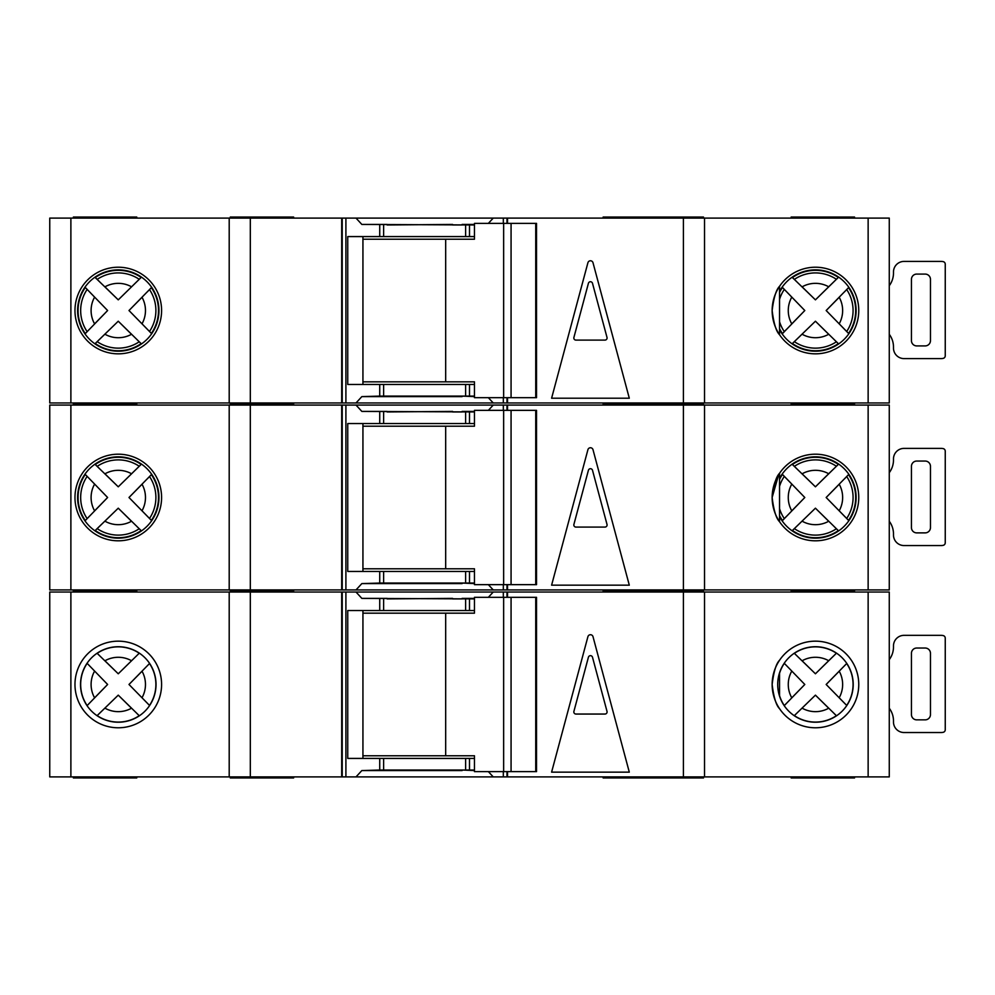 <?xml version="1.0" encoding="UTF-8"?>
<svg xmlns="http://www.w3.org/2000/svg" width="995" height="995" viewBox="0 0 995 995"><rect width="100%" height="100%" fill="white"/><g stroke="black" fill="none" stroke-linecap="round" stroke-linejoin="round"><path stroke-width="1.49" d="M535.733 771.622L535.733 597.323L536.529 597.323L536.529 771.622L511.069 771.622L511.069 597.323L474.466 597.323L474.466 613.169L362.939 613.169M511.069 771.622L503.644 771.622L503.644 597.323M503.644 771.622L474.466 771.622L474.466 755.777L445.673 755.777L445.673 613.169M445.673 755.777L362.939 755.777M535.733 597.323L511.069 597.323M815.452 646.725A37.748 37.748 0 0 0 777.704 684.473A37.748 37.748 0 0 0 815.452 722.221A37.748 37.748 0 0 0 853.2 684.473A37.748 37.748 0 0 0 815.452 646.725M889.269 659.635A21.131 21.131 0 0 0 893.485 646.974L893.485 645.917A10.559 10.559 0 0 1 904.045 635.345L941.021 635.345A10.559 10.559 0 0 1 943.136 635.569A2.637 2.637 0 0 1 945.25 638.156L945.25 729.733A2.637 2.637 0 0 1 943.136 732.32A10.559 10.559 0 0 1 941.021 732.531L904.045 732.531A10.559 10.559 0 0 1 893.485 721.972L893.485 720.915A21.131 21.131 0 0 0 889.269 708.241M925.176 719.858L916.731 719.858A5.286 5.286 0 0 1 911.445 714.572L911.445 653.305A5.286 5.286 0 0 1 916.731 648.031L925.176 648.031A5.286 5.286 0 0 1 930.462 653.305L930.462 714.572A5.286 5.286 0 0 1 925.176 719.858M118.281 646.725A37.748 37.748 0 0 0 80.533 684.473A37.748 37.748 0 0 0 118.281 722.221A37.748 37.748 0 0 0 156.028 684.473A37.748 37.748 0 0 0 118.281 646.725M794.246 715.691L815.427 695.144L836.409 715.703A37.611 37.611 0 0 1 794.346 715.604L815.427 695.144L828.686 708.216A27.188 27.188 0 0 1 802.107 708.154M97.062 715.691L118.256 695.144L139.238 715.703A37.611 37.611 0 0 1 97.174 715.604L118.256 695.144L131.502 708.216A27.188 27.188 0 0 1 104.935 708.154M703.477 776.896L703.477 777.953L603.132 777.953L603.132 776.896M703.477 592.037L703.477 590.98L603.132 590.98L603.132 589.923M603.132 592.037L603.132 590.98L640.108 590.98L640.108 589.923M854.543 776.896L854.543 777.953L791.162 777.953L791.162 776.896M791.162 592.037L791.162 589.923M293.625 776.896L293.625 777.953L230.255 777.953L230.255 776.896M293.625 592.037L293.625 590.98L230.255 590.98L230.255 589.923M230.255 592.037L230.255 590.98L293.625 590.98L293.625 589.923M640.108 777.953L640.108 776.896M640.108 592.037L640.108 590.98L703.477 590.98L703.477 589.923M118.281 727.78A43.307 43.307 0 0 1 74.973 684.473A43.307 43.307 0 0 1 118.281 641.166A43.307 43.307 0 0 1 161.588 684.473A43.307 43.307 0 0 1 118.281 727.78L118.281 727.78M772.145 684.473C773.712 671.662 776.175 663.59 779.533 660.27C776.199 663.553 773.737 671.6 772.145 684.423C773.687 697.221 776.15 705.306 779.533 708.676C776.199 705.418 773.737 697.346 772.145 684.473L772.891 676.451M779.533 708.676L778.525 707.097M815.452 727.78A43.307 43.307 0 0 1 772.145 684.473A43.307 43.307 0 0 1 815.452 641.166A43.307 43.307 0 0 1 858.76 684.473A43.307 43.307 0 0 1 815.452 727.78M462.115 770.03L474.466 770.565M868.137 776.896L868.137 592.037L889.269 592.037L889.269 776.896L356.011 776.896L361.844 770.565L462.115 770.565M462.115 598.903L452.601 598.903M452.601 598.381L387.117 598.903M356.011 776.896L345.899 776.896L345.899 592.037L70.881 592.037L70.881 776.896L49.75 776.896L49.75 592.037L70.881 592.037M70.881 776.896L345.899 776.896M868.137 592.037L493.221 592.037L488.358 597.323M387.117 598.381L361.844 598.381L356.011 592.037L345.899 592.037M356.011 592.037L493.221 592.037M149.611 705.517L128.989 684.473L149.511 663.516A37.611 37.611 0 0 1 149.511 705.418L128.989 684.473L142.036 671.239A27.188 27.188 0 0 1 142.036 697.694M147.223 665.891L148.516 664.561M148.827 664.237L149.461 663.578M136.862 713.415L138.193 714.708M138.516 715.019L139.176 715.654M87.05 663.255L107.622 684.473L87.15 705.579A37.611 37.611 0 0 1 87.15 663.354L107.622 684.473L94.6 697.818A27.188 27.188 0 0 1 94.6 671.127M89.426 703.191L88.145 704.535M87.834 704.858L87.199 705.517M139.337 653.13L118.256 673.789L97.062 653.242M99.55 655.618L98.219 654.337M97.883 654.026L97.224 653.392M97.174 653.342A37.611 37.611 0 0 1 139.238 653.23L118.256 673.789L104.935 660.779A27.188 27.188 0 0 1 131.502 660.717M828.686 660.717L815.427 673.789L794.346 653.342A37.611 37.611 0 0 1 836.409 653.23L828.686 660.717A27.188 27.188 0 0 0 802.107 660.779L815.427 673.789L836.509 653.13M846.782 705.517L826.161 684.473L846.695 663.516A37.611 37.611 0 0 1 846.695 705.418L826.161 684.473L839.208 671.239A27.188 27.188 0 0 1 839.208 697.694M844.407 665.891L845.688 664.561M845.999 664.237L846.633 663.578M834.034 713.415L835.365 714.708M835.688 715.019L836.347 715.654M784.222 663.255L804.806 684.473L784.321 705.579A37.611 37.611 0 0 1 779.533 695.642M786.597 703.191L785.316 704.535M785.005 704.858L784.383 705.517M779.533 673.292A37.611 37.611 0 0 1 784.321 663.354L804.806 684.473L791.771 697.818A27.188 27.188 0 0 1 791.771 671.127M796.734 655.618L795.391 654.337M795.067 654.026L794.396 653.392M587.908 636.688A2.637 2.637 0 0 1 593.008 636.688L629.3 772.145L551.603 772.145L587.908 636.688M507.537 776.896L507.537 771.622M507.537 597.323L507.537 592.037M488.358 771.622L493.221 776.896M474.466 598.903L361.844 598.381M474.466 610.532L465.61 610.532L465.61 598.903M474.466 770.03L465.61 770.03L465.61 758.414L474.466 758.414M361.844 770.565L379.729 770.03L379.729 758.414L465.61 758.414M465.61 610.532L347.74 610.532L347.74 758.414L379.729 758.414M465.61 770.03L379.729 770.03M342.218 776.896L342.218 592.037M341.695 776.896L341.695 592.037M229.198 776.896L229.198 592.037M704.535 776.896L704.535 592.037M507.002 776.896L507.002 771.622M507.002 597.323L507.002 592.037M362.939 610.532L362.939 758.414M73.381 592.037L73.381 589.923M136.763 592.037L136.763 590.98L73.381 590.98L136.763 590.98L136.763 589.923M136.763 776.896L136.763 777.953L73.381 777.953L73.381 776.896M854.543 592.037L854.543 590.98L791.162 590.98L854.543 590.98L854.543 589.923M474.466 598.381L462.115 598.381M573.904 711.388A2.114 2.114 0 0 0 575.943 714.049L604.972 714.049A2.114 2.114 0 0 0 607.012 711.388L592.498 657.222A2.114 2.114 0 0 0 588.418 657.222L573.904 711.388M889.269 472.675A21.131 21.131 0 0 0 893.485 460.001L893.485 458.944A10.559 10.559 0 0 1 904.045 448.384L941.021 448.384A10.559 10.559 0 0 1 943.136 448.596A2.637 2.637 0 0 1 945.25 451.183L945.25 542.76A2.637 2.637 0 0 1 943.136 545.347A10.559 10.559 0 0 1 941.021 545.558L904.045 545.558A10.559 10.559 0 0 1 893.485 534.999L893.485 533.942A21.131 21.131 0 0 0 889.269 521.268M925.176 532.885L916.731 532.885A5.286 5.286 0 0 1 911.445 527.611L911.445 466.344A5.286 5.286 0 0 1 916.731 461.058L925.176 461.058A5.286 5.286 0 0 1 930.462 466.344L930.462 527.611A5.286 5.286 0 0 1 925.176 532.885M889.269 285.702A21.131 21.131 0 0 0 893.485 273.028L893.485 271.971A10.559 10.559 0 0 1 904.045 261.411L941.021 261.411A10.559 10.559 0 0 1 943.136 261.623A2.637 2.637 0 0 1 945.25 264.21L945.25 355.787A2.637 2.637 0 0 1 943.136 358.374A10.559 10.559 0 0 1 941.021 358.598L904.045 358.598A10.559 10.559 0 0 1 893.485 348.026L893.485 346.969A21.131 21.131 0 0 0 889.269 334.308M925.176 345.912L916.731 345.912A5.286 5.286 0 0 1 911.445 340.638L911.445 279.371A5.286 5.286 0 0 1 916.731 274.085L925.176 274.085A5.286 5.286 0 0 1 930.462 279.371L930.462 340.638A5.286 5.286 0 0 1 925.176 345.912M535.733 584.65L535.733 410.35L536.529 410.35L536.529 584.65L511.069 584.65L511.069 410.35L474.466 410.35L474.466 426.196L362.939 426.196M511.069 584.65L503.644 584.65L503.644 410.35M503.644 584.65L474.466 584.65L474.466 568.804L445.673 568.804L445.673 426.196M445.673 568.804L362.939 568.804M535.733 410.35L511.069 410.35M535.733 397.677L535.733 223.377L536.529 223.377L536.529 397.677L511.069 397.677L511.069 223.377L474.466 223.377L474.466 239.223L362.939 239.223M511.069 397.677L503.644 397.677L503.644 223.377M503.644 397.677L474.466 397.677L474.466 381.831L445.673 381.831L445.673 239.223M445.673 381.831L362.939 381.831M535.733 223.377L511.069 223.377M139.238 528.743L141.153 530.584A40.223 40.223 0 0 1 95.234 530.472L118.256 508.184L139.238 528.743A37.611 37.611 0 0 1 97.174 528.631L118.256 508.184L131.502 521.256A27.188 27.188 0 0 1 104.935 521.181M836.409 528.743L838.325 530.584A40.223 40.223 0 0 1 792.418 530.472L815.427 508.184L836.409 528.743A37.611 37.611 0 0 1 794.346 528.631L815.427 508.184L828.686 521.256A27.188 27.188 0 0 1 802.107 521.181M703.477 405.077L703.477 404.02L603.132 404.02L603.132 402.963M603.132 405.077L603.132 404.02L640.108 404.02L640.108 402.963M791.162 405.077L791.162 402.963M293.625 405.077L293.625 404.02L230.255 404.02L230.255 402.963M230.255 405.077L230.255 404.02L293.625 404.02L293.625 402.963M640.108 405.077L640.108 404.02L703.477 404.02L703.477 402.963M118.281 540.807A43.307 43.307 0 0 1 74.973 497.5A43.307 43.307 0 0 1 118.281 454.193A43.307 43.307 0 0 1 161.588 497.5A43.307 43.307 0 0 1 118.281 540.807L118.281 540.807M772.145 497.5C773.712 484.689 776.175 476.63 779.533 473.297C776.199 476.58 773.737 484.627 772.145 497.45C773.687 510.248 776.15 518.333 779.533 521.703C776.199 518.445 773.737 510.373 772.145 497.5L778.687 474.603M779.533 473.297L779.533 521.703L777.941 519.154M815.452 540.807A43.307 43.307 0 0 1 772.145 497.5A43.307 43.307 0 0 1 815.452 454.193A43.307 43.307 0 0 1 858.76 497.5A43.307 43.307 0 0 1 815.452 540.807M462.115 583.058L474.466 583.592M868.137 589.923L868.137 405.077L889.269 405.077L889.269 589.923L356.011 589.923L361.844 583.592L462.115 583.592M462.115 411.942L452.601 411.942M452.601 411.408L387.117 411.942M356.011 589.923L345.899 589.923L345.899 405.077L70.881 405.077L70.881 589.923L49.75 589.923L49.75 405.077L70.881 405.077M70.881 589.923L345.899 589.923M868.137 405.077L493.221 405.077L488.358 410.35M387.117 411.408L361.844 411.408L356.011 405.077L345.899 405.077M356.011 405.077L493.221 405.077M149.511 476.543A37.611 37.611 0 0 1 149.511 518.457L128.989 497.5L151.364 474.627A40.223 40.223 0 0 1 151.364 520.373L128.989 497.5L142.036 484.267A27.188 27.188 0 0 1 142.036 510.733M147.223 478.918L148.516 477.588M148.827 477.264L149.461 476.605M136.862 526.442L138.193 527.736M138.516 528.046L139.176 528.681M87.15 518.606A37.611 37.611 0 0 1 87.15 476.394L107.622 497.5L85.309 520.534A40.223 40.223 0 0 1 85.309 474.466L107.622 497.5L94.6 510.845A27.188 27.188 0 0 1 94.6 484.155M89.426 516.231L88.145 517.562M87.834 517.897L87.199 518.557M95.234 464.528L97.174 466.369A37.611 37.611 0 0 1 139.238 466.257L118.256 486.816L95.234 464.528A40.223 40.223 0 0 1 141.153 464.416L118.256 486.816L104.935 473.819A27.188 27.188 0 0 1 131.502 473.744M99.55 468.645L98.219 467.364M97.883 467.053L97.224 466.419M828.686 473.744L815.427 486.816L792.418 464.528A40.223 40.223 0 0 1 838.325 464.416L828.686 473.744A27.188 27.188 0 0 0 802.107 473.819L815.427 486.816L836.409 466.257A37.611 37.611 0 0 0 794.346 466.369M846.695 476.543A37.611 37.611 0 0 1 846.695 518.457L826.161 497.5L848.536 474.627A40.223 40.223 0 0 1 848.536 520.373L826.161 497.5L839.208 484.267A27.188 27.188 0 0 1 839.208 510.733M844.407 478.918L845.688 477.588M845.999 477.264L846.633 476.605M834.034 526.442L835.365 527.736M835.688 528.046L836.347 528.681M779.533 479.391A40.223 40.223 0 0 1 782.493 474.466L804.806 497.5L782.493 520.534A40.223 40.223 0 0 1 779.533 515.609M786.597 516.231L785.316 517.562M785.005 517.897L784.383 518.557M779.533 486.331A37.611 37.611 0 0 1 784.321 476.394L804.806 497.5L791.771 510.845A27.188 27.188 0 0 1 791.771 484.155M796.734 468.645L795.391 467.364M795.067 467.053L794.396 466.419M587.908 449.715A2.637 2.637 0 0 1 593.008 449.715L629.3 585.172L551.603 585.172L587.908 449.715M507.537 589.923L507.537 584.65M507.537 410.35L507.537 405.077M488.358 584.65L493.221 589.923M474.466 411.942L361.844 411.408M474.466 423.559L465.61 423.559L465.61 411.942M474.466 583.058L465.61 583.058L465.61 571.441L474.466 571.441M361.844 583.592L379.729 583.058L379.729 571.441L465.61 571.441M465.61 423.559L347.74 423.559L347.74 571.441L379.729 571.441M465.61 583.058L379.729 583.058M342.218 589.923L342.218 405.077M341.695 589.923L341.695 405.077M229.198 589.923L229.198 405.077M704.535 589.923L704.535 405.077M507.002 589.923L507.002 584.65M507.002 410.35L507.002 405.077M362.939 423.559L362.939 571.441M73.381 405.077L73.381 402.963M136.763 405.077L136.763 404.02L73.381 404.02L136.763 404.02L136.763 402.963M854.543 405.077L854.543 404.02L791.162 404.02L854.543 404.02L854.543 402.963M474.466 411.408L462.115 411.408M573.904 524.415A2.114 2.114 0 0 0 575.943 527.076L604.972 527.076A2.114 2.114 0 0 0 607.012 524.415L592.498 470.262A2.114 2.114 0 0 0 588.418 470.262L573.904 524.415M139.238 341.77L141.153 343.611A40.223 40.223 0 0 1 95.234 343.499L118.256 321.211L139.238 341.77A37.611 37.611 0 0 1 97.174 341.658L118.256 321.211L131.502 334.283A27.188 27.188 0 0 1 104.935 334.221M836.409 341.77L838.325 343.611A40.223 40.223 0 0 1 792.418 343.499L815.427 321.211L836.409 341.77A37.611 37.611 0 0 1 794.346 341.658L815.427 321.211L828.686 334.283A27.188 27.188 0 0 1 802.107 334.221M703.477 218.104L703.477 217.047L603.132 217.047L603.132 218.104M791.162 218.104L791.162 217.047L854.543 217.047L854.543 218.104M293.625 218.104L293.625 217.047L230.255 217.047L230.255 218.104M640.108 218.104L640.108 217.047M118.281 353.834A43.307 43.307 0 0 1 74.973 310.527A43.307 43.307 0 0 1 118.281 267.22A43.307 43.307 0 0 1 161.588 310.527A43.307 43.307 0 0 1 118.281 353.834L118.281 353.834M772.145 310.477C773.687 323.288 776.15 331.372 779.533 334.73C776.199 331.472 773.737 323.412 772.145 310.527C773.712 297.729 776.175 289.657 779.533 286.324C776.199 289.607 773.737 297.667 772.145 310.477C773.712 297.729 776.175 289.657 779.533 286.324C776.199 289.607 773.737 297.667 772.145 310.477M779.533 286.324L779.533 334.73L777.941 332.181M815.452 353.834A43.307 43.307 0 0 1 772.145 310.527A43.307 43.307 0 0 1 815.452 267.22A43.307 43.307 0 0 1 858.76 310.527A43.307 43.307 0 0 1 815.452 353.834M462.115 396.097L474.466 396.619M868.137 402.963L868.137 218.104L889.269 218.104L889.269 402.963L356.011 402.963L361.844 396.619L462.115 396.619M462.115 224.969L452.601 224.969M452.601 224.435L387.117 224.969M356.011 402.963L345.899 402.963L345.899 218.104L70.881 218.104L70.881 402.963L49.75 402.963L49.75 218.104L70.881 218.104M70.881 402.963L345.899 402.963M868.137 218.104L493.221 218.104L488.358 223.377M387.117 224.435L361.844 224.435L356.011 218.104L345.899 218.104M356.011 218.104L493.221 218.104M149.511 289.582A37.611 37.611 0 0 1 149.511 331.484L128.989 310.527L151.364 287.654A40.223 40.223 0 0 1 151.364 333.4L128.989 310.527L142.036 297.306A27.188 27.188 0 0 1 142.036 323.761M147.223 291.945L148.516 290.615M148.827 290.291L149.461 289.632M136.862 339.482L138.193 340.763M138.516 341.074L139.176 341.708M87.15 331.646A37.611 37.611 0 0 1 87.15 289.421L107.622 310.527L85.309 333.574A40.223 40.223 0 0 1 85.309 287.493L107.622 310.527L94.6 323.872A27.188 27.188 0 0 1 94.6 297.182M89.426 329.258L88.145 330.589M87.834 330.925L87.199 331.584M95.234 277.568L97.174 279.396A37.611 37.611 0 0 1 139.238 279.296L118.256 299.856L95.234 277.568A40.223 40.223 0 0 1 141.153 277.443L118.256 299.856L104.935 286.846A27.188 27.188 0 0 1 131.502 286.784M99.55 281.672L98.219 280.403M97.883 280.08L97.224 279.458M828.686 286.784L815.427 299.856L792.418 277.568A40.223 40.223 0 0 1 838.325 277.443L828.686 286.784A27.188 27.188 0 0 0 802.107 286.846L815.427 299.856L836.409 279.296A37.611 37.611 0 0 0 794.346 279.396M846.695 289.582A37.611 37.611 0 0 1 846.695 331.484L826.161 310.527L848.536 287.654A40.223 40.223 0 0 1 848.536 333.4L826.161 310.527L839.208 297.306A27.188 27.188 0 0 1 839.208 323.761M844.407 291.945L845.688 290.615M845.999 290.291L846.633 289.632M834.034 339.482L835.365 340.763M835.688 341.074L836.347 341.708M779.533 292.43A40.223 40.223 0 0 1 782.493 287.493L804.806 310.527L782.493 333.574A40.223 40.223 0 0 1 779.533 328.636M786.597 329.258L785.316 330.589M785.005 330.925L784.383 331.584M779.533 299.358A37.611 37.611 0 0 1 784.321 289.421L804.806 310.527L791.771 323.872A27.188 27.188 0 0 1 791.771 297.182M796.734 281.672L795.391 280.403M795.067 280.08L794.396 279.458M587.908 262.742A2.637 2.637 0 0 1 593.008 262.742L629.3 398.211L551.603 398.211L587.908 262.742M507.537 402.963L507.537 397.677M507.537 223.377L507.537 218.104M488.358 397.677L493.221 402.963M474.466 224.969L361.844 224.435M474.466 236.586L465.61 236.586L465.61 224.969M474.466 396.097L465.61 396.097L465.61 384.468L474.466 384.468M361.844 396.619L379.729 396.097L379.729 384.468L465.61 384.468M465.61 236.586L347.74 236.586L347.74 384.468L379.729 384.468M465.61 396.097L379.729 396.097M342.218 402.963L342.218 218.104M341.695 402.963L341.695 218.104M229.198 402.963L229.198 218.104M704.535 402.963L704.535 218.104M507.002 402.963L507.002 397.677M507.002 223.377L507.002 218.104M362.939 236.586L362.939 384.468M73.381 218.104L73.381 217.047L136.763 217.047L136.763 218.104M474.466 224.435L462.115 224.435M573.904 337.454A2.114 2.114 0 0 0 575.943 340.103L604.972 340.103A2.114 2.114 0 0 0 607.012 337.454L592.498 283.289A2.114 2.114 0 0 0 588.418 283.289L573.904 337.454M683.416 776.896L683.416 592.037M503.321 776.896L503.321 771.622M503.321 597.323L503.321 592.037M469.491 610.532L469.491 598.903M469.491 770.03L469.491 758.414M379.729 610.532L379.729 598.903M383.622 770.03L383.622 758.414M383.622 610.532L383.622 598.903M250.317 776.896L250.317 592.037M779.533 516.579A40.671 40.671 0 0 0 856.123 497.5A40.671 40.671 0 0 0 779.533 478.421M118.281 538.171A40.671 40.671 0 0 0 158.951 497.5A40.671 40.671 0 0 0 118.281 456.829A40.671 40.671 0 0 0 77.61 497.5A40.671 40.671 0 0 0 118.281 538.171M683.416 589.923L683.416 405.077M503.321 589.923L503.321 584.65M503.321 410.35L503.321 405.077M469.491 423.559L469.491 411.942M469.491 583.058L469.491 571.441M379.729 423.559L379.729 411.942M383.622 583.058L383.622 571.441M383.622 423.559L383.622 411.942M250.317 589.923L250.317 405.077M779.533 508.669A37.611 37.611 0 0 0 784.321 518.606M779.533 329.606A40.671 40.671 0 0 0 856.123 310.527A40.671 40.671 0 0 0 779.533 291.448M118.281 351.198A40.671 40.671 0 0 0 158.951 310.527A40.671 40.671 0 0 0 118.281 269.856A40.671 40.671 0 0 0 77.61 310.527A40.671 40.671 0 0 0 118.281 351.198M683.416 402.963L683.416 218.104M503.321 402.963L503.321 397.677M503.321 223.377L503.321 218.104M469.491 236.586L469.491 224.969M469.491 396.097L469.491 384.468M379.729 236.586L379.729 224.969M383.622 396.097L383.622 384.468M383.622 236.586L383.622 224.969M250.317 402.963L250.317 218.104M779.533 321.708A37.611 37.611 0 0 0 784.321 331.646M779.533 696.09L779.533 672.844"/></g></svg>
